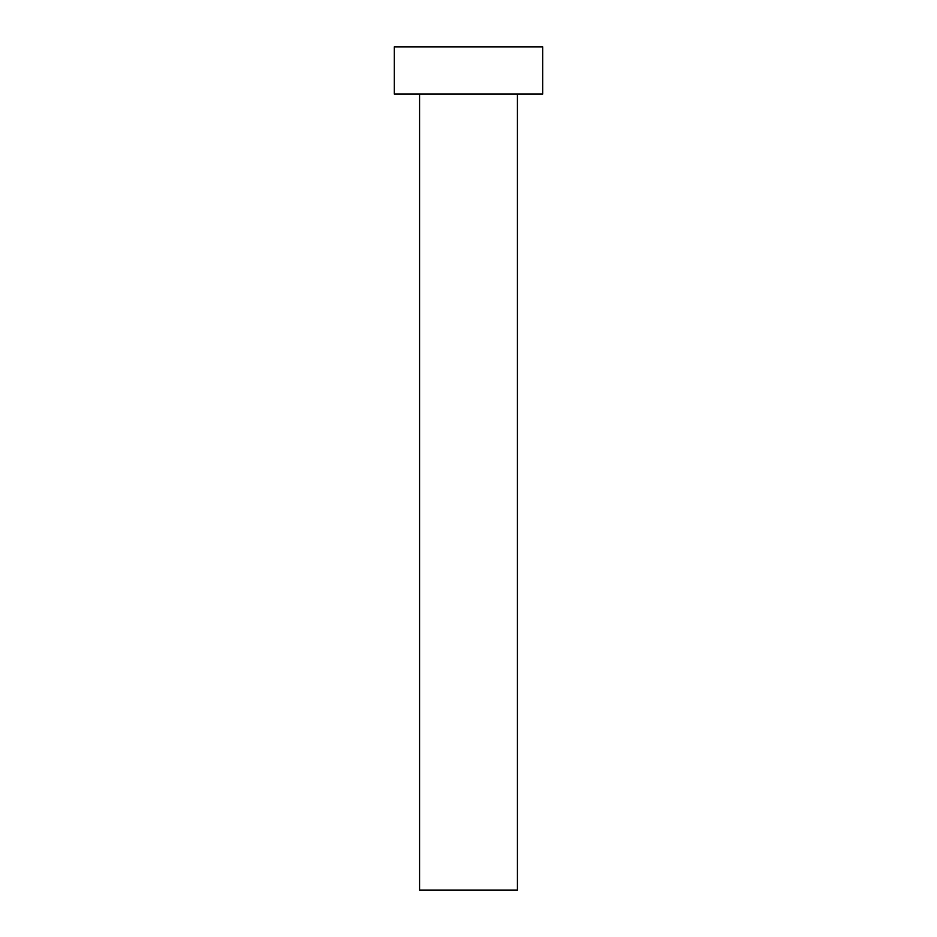 <?xml version="1.0" encoding="UTF-8"?>
<svg xmlns="http://www.w3.org/2000/svg" width="937" height="937" viewBox="0 0 937 937"><rect width="100%" height="100%" fill="white"/><g stroke="black" fill="none" stroke-linecap="round" stroke-linejoin="round"><path stroke-width="1.41" d="M419.589 94.075L419.589 890.15L517.411 890.15L517.411 94.075L517.411 890.15L419.589 890.15L419.589 94.075M394.29 46.85L394.29 94.075L542.71 94.075L542.71 46.85L394.29 46.85L394.29 94.075L542.71 94.075L542.71 46.85L394.29 46.85"/></g></svg>
